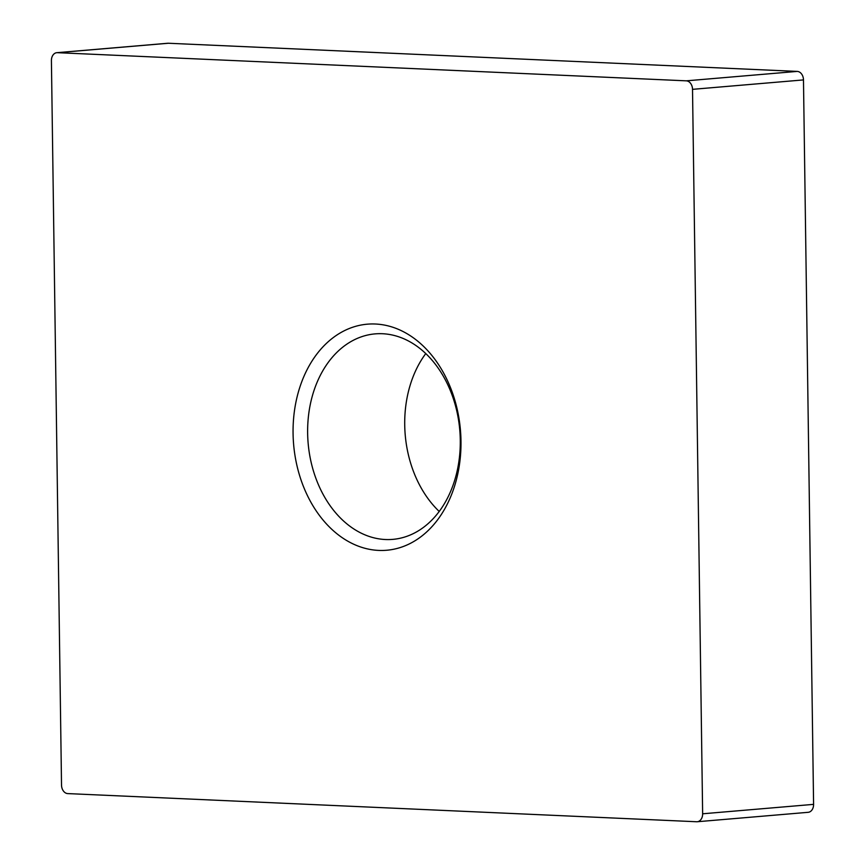 <?xml version="1.0" encoding="UTF-8"?>
<svg xmlns="http://www.w3.org/2000/svg" width="865" height="865" viewBox="0 0 865 865"><rect width="100%" height="100%" fill="white"/><g stroke="black" fill="none" stroke-linecap="round" stroke-linejoin="round"><path stroke-width="1.3" d="M439.215 511.453A103.13 76.109 85.1 0 1 404.723 424.953A103.13 76.109 85.1 0 1 425.785 353.547M460.98 440.977A113.445 83.721 85.1 0 1 378.611 550.41A113.445 83.721 85.1 0 1 293.073 433.452A113.445 83.721 85.1 0 1 375.442 324.018A113.445 83.721 85.1 0 1 460.98 440.977M307.637 433.214A103.13 76.109 -94.9 0 0 392.688 539.382A103.13 76.109 -94.9 0 0 460.277 440.047A103.13 76.109 -94.9 0 0 375.226 333.868A103.13 76.109 -94.9 0 0 307.637 433.214M67.751 793.594L696.649 821.75A8.25 6.087 -94.9 0 0 697.233 821.739A8.25 6.087 -94.9 0 0 702.64 813.792L692.519 89.344A8.25 6.087 -94.9 0 0 686.302 80.834L57.404 52.678A8.25 6.087 -94.9 0 0 56.82 52.689A8.25 6.087 -94.9 0 0 51.413 60.636L61.523 785.085A8.25 6.087 -94.9 0 0 67.751 793.594M702.64 813.792L813.587 804.364L803.477 79.915L692.519 89.344M686.302 80.834L797.249 71.406L168.351 43.25L57.404 52.678M813.587 804.364A8.25 6.087 85.1 0 1 808.18 812.311L697.233 821.739M56.82 52.689L167.767 43.261A8.25 6.087 85.1 0 1 168.351 43.25M797.249 71.406A8.25 6.087 85.1 0 1 803.477 79.915"/></g></svg>
